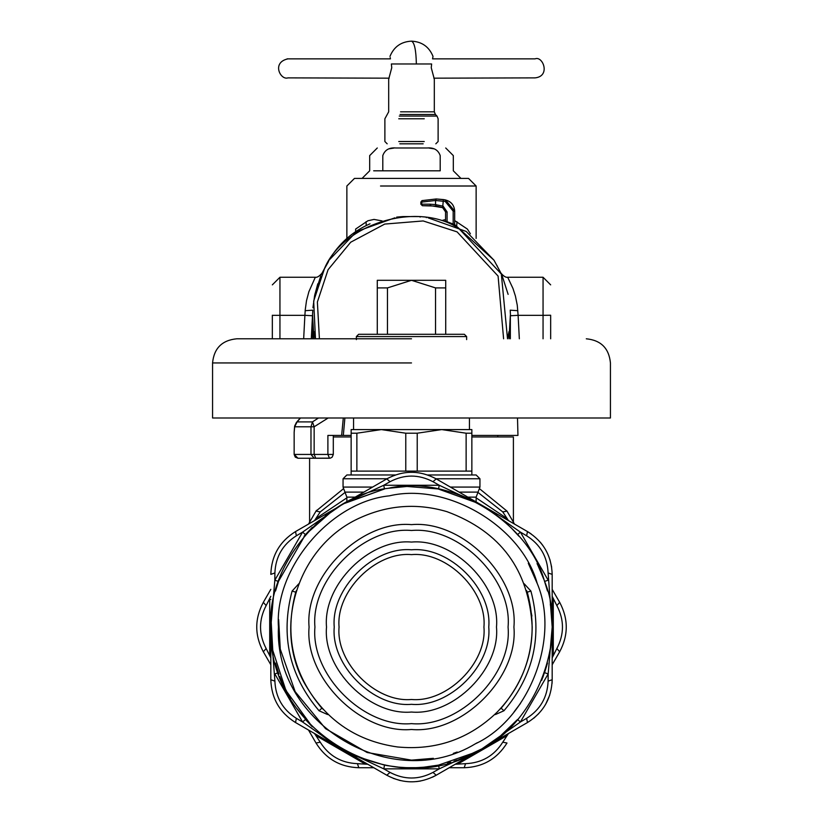 <?xml version="1.0" encoding="UTF-8"?>
<svg xmlns="http://www.w3.org/2000/svg" width="823" height="823" viewBox="0 0 823 823"><rect width="100%" height="100%" fill="white"/><g stroke="black" fill="none" stroke-linecap="round" stroke-linejoin="round"><path stroke-width="1.23" d="M458.956 228.557L458.895 228.527C418.094 201.203 344.312 222.848 324.746 267.887L313.676 301.033L315.487 338.798L314.005 331.618M312.658 317.009L313.985 338.798M312.647 338.798L312.647 315.281M328.511 261.57L322.482 272.3M317.791 283.801L314.633 295.57M314.612 295.683L312.935 307.761M470.396 233.794L467.371 229.061L454.687 220.595M445.562 219.607L442.877 220.204M456.96 221.726L456.744 225.523M382.067 220.914L374.023 219.412L367.912 220.759L355.629 229.061L355.659 231.633M366.04 221.726L366.256 225.523M509.015 338.798L510.353 315.281L510.353 338.798M458.895 228.527L501.341 274.038L507.513 338.798L509.005 331.546M382.798 170.803L440.202 170.803C457.547 170.803 457.547 170.803 440.202 170.803L440.202 155.598C438.165 149.94 433.824 147.399 427.178 147.986C451.518 147.986 451.518 147.986 427.178 147.986L395.822 147.986C371.482 147.986 371.482 147.986 395.822 147.986C389.176 147.399 384.835 149.94 382.798 155.598C365.453 155.598 365.453 155.598 382.798 155.598L382.798 170.803L373.663 170.803M394.063 148.047L389.413 148.778M428.937 148.047L433.587 148.778M346.864 238.423L346.864 186.008L354.466 178.406L468.534 178.406L476.136 186.008L380.514 186.008M319.406 338.798L317.38 302.02L328.079 269.707L350.711 242.209L384.742 224.072L423.166 220.945L457.074 231.87L498.09 276.086L503.594 338.798M377.284 334.292L377.284 280.304L445.716 280.304L445.716 287.906L435.542 287.906L411.5 280.304L387.458 287.906L387.458 334.292M435.542 334.292L435.542 287.906M445.716 334.292L445.716 287.906M377.284 287.906L387.458 287.906M333.305 435.429L333.305 454.44L294.15 454.44L294.161 432.312L294.665 426.787L297.082 421.901L312.473 421.901L310.981 426.787L314.149 426.787L328.161 417.991M318.48 417.991L312.473 421.901L314.149 426.787L314.149 454.44L315.754 458.246L297.957 458.246L294.233 454.44M294.953 425.357L294.665 426.787L310.981 426.787L310.981 454.44L314.17 458.246M295.992 423.207L300.477 417.991M466.631 336.576L356.369 336.576L358.653 334.292L464.347 334.292L466.631 336.576L466.631 339.611M351.143 435.429L343.314 435.429L344.888 417.991M471.857 435.429L517.955 435.429L517.502 417.991M343.314 435.429L327.893 435.429L327.893 454.44L329.498 458.246L315.754 458.246M305.734 458.246L330.414 458.133L332.183 457.125L333.305 454.44M471.857 436.951L513.398 436.951L513.398 522.194M333.305 436.951L351.143 436.951M272.341 315.24L272.341 338.798M303.666 338.798L304.891 315.332L279.943 315.332L279.943 277.258L315.312 277.258L308.903 291.651L306.506 300.673L305.261 309.674L304.891 315.332L312.493 315.744L311.279 338.798L312.699 311.896M396.696 217.653L396.696 217.107L402.889 216.572L420.111 216.572L420.111 217.118M426.304 217.653L426.304 217.107L420.111 216.572M314.87 294.367L320.754 276.044M321.34 274.728L321.988 273.318M508.13 294.367L502.246 276.044M501.66 274.728L501.012 273.318M550.659 315.24L543.057 315.332L543.057 277.258L507.688 277.258L512.955 288.441L515.424 296.095L517.266 305.23L518.109 315.332L543.057 315.332L543.057 338.798M370.021 223.805C352.429 231.53 338.757 243.67 328.994 260.222L321.587 273.956M328.994 260.222L356.771 231.458L394.896 217.828M517.811 310.693L510.219 310.178L510.507 315.744L518.109 315.332L519.334 338.798M501.413 273.956L494.006 260.222L454.687 224.556M494.006 260.222L466.23 231.458L428.104 217.828M454.687 224.71L453.175 224.041L453.175 211.151L454.687 211.151C454.255 205.256 451.179 201.532 445.48 199.958C451.179 201.501 454.255 205.236 454.687 211.12L454.687 224.71M447.084 221.685L447.084 211.902L445.562 211.902L442.62 207.633L445.562 211.902L445.562 221.171L453.175 224.041M510.301 311.896L510.507 315.744M550.659 315.322L550.659 338.798M453.175 211.151L445.192 201.46L435.562 200.493L421.613 202.098L421.993 200.617L436.355 198.95L421.993 200.617L420.851 202.088L420.851 204.186L422.374 205.709L421.613 204.186L429.976 204.197L430.738 205.719L422.374 205.709L436.108 206.1L435.562 204.598L429.976 204.197M447.084 211.902L443.165 206.213L435.562 204.598L435.562 200.493L436.355 198.971L445.48 199.927L436.355 198.971L443.402 199.567L442.62 207.633L430.738 205.719M421.613 204.186L421.993 200.617L436.355 198.95M398.744 141.525L424.257 141.525L398.744 141.525M399.834 143.809L423.166 143.809L399.834 143.809M433.834 78.175L535.073 77.876C550.916 76.292 542.82 55.511 535.073 58.865L432.559 58.865L433.011 56.355C429.05 46.757 421.88 41.685 411.5 41.15C414.453 42.508 416.068 50.11 416.356 63.968L391.378 63.968C389.557 54.03 389.557 54.03 391.378 63.968L391.748 67.764L388.682 79.173L388.682 111.815L384.886 118.769L384.886 141.525L387.17 143.809M389.166 78.175L287.927 77.876C280.54 80.479 271.281 62.394 287.927 58.865C294.562 58.865 284.244 58.865 287.927 58.865L390.441 58.865L390.205 57.579M416.356 63.968L431.622 63.968C433.443 54.03 433.443 54.03 431.622 63.968L431.252 67.764L434.318 79.173L434.318 111.815L400.564 111.815M435.676 775.533L436.211 775.225C419.74 784.01 403.26 784.01 386.789 775.225L386.903 775.297M393.301 778.373L400.276 780.564M416.428 781.603L420.563 781.017M432.373 777.231L435.501 775.636M552.038 683.491L552.182 679.736C551.544 698.398 543.303 712.667 527.461 722.543L527.574 722.481M533.86 718.15L538.828 713.52M545.67 704.251L549.661 695.301M528.181 531.987L531.123 533.89M551.647 567.15L549.939 559.671M542.871 545.505L540.3 542.223M528.006 531.884L527.461 531.565C543.303 541.452 551.544 555.72 552.182 574.372L548.108 572.973L552.182 626.931M345.053 503.059L384.475 488.996L344.055 503.594L384.475 488.996L383.744 485.261L390.03 481.702L386.789 478.883C403.26 470.108 419.74 470.108 436.211 478.883L432.97 481.702L439.256 485.261L383.744 485.261L344.199 503.501L295.539 531.565C279.697 541.452 271.456 555.72 270.818 574.372C271.456 555.71 279.697 541.441 295.539 531.565L308.512 524.076L316.433 510.383M270.829 573.744L270.818 574.361L274.892 572.973L274.831 580.194L278.431 581.429L275.51 591.027L279.131 579.423M294.819 722.121L295.539 722.543L294.819 722.121M296.619 530.948L295.539 531.565L296.362 535.794L302.586 532.121L274.831 580.194L270.818 627.177L274.892 681.135L270.818 679.736C271.456 698.398 279.697 712.667 295.539 722.543C279.697 712.667 271.456 698.398 270.818 679.736L270.829 680.364M546.647 587.982L544.569 581.429L547.49 591.027L544.569 581.429L547.49 591.027L544.569 581.429L548.169 580.194L520.414 532.121L526.638 535.794L527.461 531.565L436.211 478.883L527.461 531.565M349.158 753.168L341.051 748.827L302.586 721.987L274.831 673.914L278.431 672.679L275.674 663.688M508.48 733.499L502.76 742.202L506.989 743.015C497.113 758.857 482.844 767.098 464.182 767.736L449.193 767.736L436.211 775.225L481.836 748.889L439.256 768.847L439.04 767.736M511.248 726.256L510.702 726.802M544.754 581.943L545.608 584.556M343.88 503.655L387.51 478.472M499.798 736.564L517.554 719.487L520.414 721.987L481.949 748.827M541.688 680.364L547.48 663.091L544.569 672.679L548.169 673.914L548.108 681.135L552.182 679.736L552.182 627.054L552.182 679.736M550.299 649.964L551.842 636.724L550.597 648.071M550.309 604.226L550.824 607.58M478.945 503.594L437.898 488.872M332.904 510.383L305.446 534.621L278.431 581.429L275.51 591.027L278.174 582.159M272.701 604.164L271.158 617.404L272.701 604.164M271.158 636.714L272.701 649.954L271.158 636.714M296.64 708.284L312.298 726.802L305.446 719.487L302.586 721.987L296.362 718.325L295.539 722.543L341.267 748.951L383.744 768.847L384.588 765.133M322.256 735.803L332.955 743.766M306.115 533.87L304.068 536.236M551.328 611.571L550.371 604.596M537.686 564.856L543.869 579.423M518.932 536.236L510.702 527.306L517.554 534.621L520.414 532.121L481.949 505.291L439.256 485.261L438.525 488.996M500.744 518.305L490.045 510.342L500.744 518.305M386.789 775.225L341.164 748.889L386.789 775.225L390.03 772.406L383.744 768.847L439.256 768.847L432.97 772.406L436.211 775.225L481.836 748.889L436.211 775.225M270.818 679.736L270.818 627.054C266.179 729.662 391.12 803.783 478.945 750.514L480.591 749.599M526.381 723.17L527.461 722.543L526.638 718.325L520.414 721.987L548.169 673.914L552.182 627.177M295.92 592.221L292.093 591.068L298.821 583.754M323.192 709.354L322.009 708.078M527.08 592.221L527.265 592.159C538.695 635.377 529.991 674.058 501.135 708.202L500.991 708.078M526.792 590.976L531.905 616.015M295.539 531.565L341.164 505.229L295.539 531.565M552.182 574.372L552.182 627.054M527.461 722.543L481.836 748.889M537.584 564.66L537.049 563.59M438.371 488.965L406.984 486.455L388.538 488.265M473.318 500.682L461.075 495.405M448.298 491.269L438.536 488.996M305.446 534.621L302.586 532.121L341.061 505.281M272.629 604.576L271.158 617.404M330.424 512.091L325.188 515.97M312.256 527.358L305.456 534.611M275.51 663.081L278.956 674.181M279.727 676.311L282.423 683.008M282.68 683.574L290.385 698.624M439.256 768.847L438.525 765.112L475.869 752.14M385.771 765.359L387.499 765.668M387.602 765.688L398.671 767.149M398.785 767.159L405.009 767.581M405.389 767.602L406.603 767.653M406.901 767.664L415.502 767.674M416.078 767.664L417.899 767.592M418.043 767.581L423.794 767.19M423.907 767.19L438.525 765.112M384.413 765.102L355.351 756.039M490.035 743.776L500.723 735.813M510.692 726.812L517.554 719.487M478.801 750.617L478.945 750.514C535.783 724.23 568.827 638.699 544.435 581.028C527.944 520.609 449.091 473.842 388.158 488.327C325.846 494.572 266.642 564.568 270.818 627.054M526.566 590.544L527.265 592.159L530.907 591.068C542.696 635.644 533.716 675.539 503.954 710.753L501.135 708.202L499.818 709.354M327.503 713.757L327.503 714.508L319.046 710.753L321.865 708.202C293.009 674.058 284.305 635.377 295.735 592.159L296.434 590.554M496.485 627.054C500.281 669.099 453.545 715.835 411.5 712.039C369.455 715.835 322.719 669.099 326.515 627.054C322.719 585.009 369.455 538.273 411.5 542.069C453.545 538.273 500.281 585.009 496.485 627.054M339.066 627.054C335.835 662.896 375.669 702.729 411.5 699.488C447.331 702.729 487.165 662.896 483.934 627.054C487.165 591.223 447.331 551.389 411.5 554.63C375.669 551.389 335.835 591.223 339.066 627.054M508.069 627.054C512.39 579.279 459.285 526.164 411.5 530.485C363.715 526.164 310.61 579.279 314.931 627.054C310.61 674.839 363.715 727.944 411.5 723.633C459.285 727.944 512.39 674.839 508.069 627.054M372.603 487.072L343.057 487.072L343.057 478.77L386.975 478.77M436.025 478.77L479.943 478.77L479.943 487.072L450.397 487.072M343.057 478.77L346.864 474.974L395.359 474.974M427.641 474.974L476.136 474.974L479.943 478.77M356.873 433.207L351.143 433.207L351.143 429.585L471.857 429.585L471.857 433.207L466.127 433.207L441.684 429.585L417.23 433.207L405.77 433.207L381.316 429.585L356.873 433.207L356.873 471.106L471.857 471.106L471.857 474.974M351.143 433.207L351.143 471.106L356.873 471.106M471.857 433.207L471.857 471.106M417.23 433.207L417.23 471.106M405.77 471.106L405.77 433.207M466.127 471.106L466.127 433.207M411.5 338.798L236.705 338.798L411.5 338.798M586.295 338.798C600.955 340.238 608.999 348.294 610.44 362.943L610.44 417.991L212.56 417.991L212.56 362.943C214.001 348.294 222.045 340.238 236.705 338.798M469.439 417.991L469.439 429.585L441.684 429.585M381.316 429.585L353.561 429.585L353.561 417.991M270.818 657.824L266.148 648.524L263.329 651.765L262.918 651.044M270.818 664.747L263.329 651.765C254.554 635.294 254.554 618.814 263.329 602.343L266.148 605.584L270.818 596.294M314.52 520.609L320.24 511.916L316.011 511.093L343.284 488.883M479.716 488.883L506.989 511.093L502.76 511.916L508.48 520.609M552.182 596.294L556.852 605.584L559.671 602.343L560.082 603.064M552.182 589.361L559.671 602.343C568.446 618.814 568.446 635.294 559.671 651.765L556.852 648.524L552.182 657.824M506.989 743.015L506.567 743.735M316.474 743.807L316.011 743.015L320.24 742.202L314.52 733.499M367.809 764.269L357.419 763.662L358.818 767.736C340.156 767.098 325.887 758.857 316.011 743.015L308.512 730.042M270.818 589.361L263.329 602.343L270.818 589.361M308.512 524.076L315.394 512.163M552.182 664.747L559.671 651.765L552.182 664.747M464.182 767.736L465.581 763.662L455.191 764.269M506.989 511.093L514.488 524.076M373.807 767.736L358.818 767.736L373.807 767.736M346.864 497.843L316.567 518.14L317.318 518.994M270.818 599.514L269.707 599.298L269.707 654.81L270.818 654.594M317.318 735.114L316.567 735.968L364.64 763.723L365.011 762.654M457.989 762.654L458.36 763.723L506.433 735.968L505.682 735.114M454.008 761.162L457.269 760.082M447.527 763.044L450.562 762.201M552.182 654.594L553.293 654.81L553.293 599.298L552.182 599.514M476.136 497.843L506.433 518.14L505.682 518.994M480.395 749.712L481.116 749.3M542.799 677.555L547.48 663.091M271.045 619.112L272.773 650.396L285.931 690.476L312.298 726.802M440.202 155.598C457.547 155.598 457.547 155.598 440.202 155.598M341.638 435.429L343.304 417.991M272.341 315.322L279.943 315.332L279.943 338.798M305.189 310.693L312.781 310.178L312.493 315.744M325.887 265.613L325.887 266.168M497.113 265.613L497.113 266.168M445.192 201.46L445.48 199.958L454.687 211.12M442.62 207.633L442.836 206.11M398.744 118.769L424.257 118.769L398.744 118.769M399.278 116.074L437.003 116.074L435.429 114.5L400.029 114.5M296.362 535.794C282.721 544.445 275.571 556.842 274.892 572.973M274.892 681.135C275.571 697.276 282.721 709.663 296.362 718.325M390.03 772.406C404.34 779.885 418.65 779.885 432.97 772.406M526.638 718.325C540.279 709.673 547.429 697.276 548.108 681.135M548.108 572.973C547.429 556.842 540.279 544.445 526.638 535.794M432.97 481.702C418.66 474.223 404.35 474.223 390.03 481.702M503.954 710.753L495.497 714.508L495.497 713.757M524.179 583.754L530.907 591.068M319.046 710.753C289.284 675.539 280.304 635.644 292.093 591.068M328.284 714.508L327.503 714.508M495.497 714.508L494.716 714.508M475.303 743.838C529.066 718.973 560.329 638.072 537.244 583.517C521.648 526.37 447.054 482.124 389.423 495.827C330.476 501.732 274.471 567.952 278.431 627.054C274.028 724.117 392.221 794.236 475.303 743.838L477.361 742.696M334.241 627.054C330.784 588.836 373.272 546.338 411.5 549.795C449.728 546.338 492.216 588.836 488.759 627.054C492.216 665.282 449.728 707.77 411.5 704.313C373.272 707.77 330.784 665.282 334.241 627.054M513.922 627.054C518.511 576.378 462.176 520.054 411.5 524.632C360.824 520.054 304.489 576.378 309.078 627.054C304.489 677.73 360.824 734.065 411.5 729.487C462.176 734.065 518.511 677.73 513.922 627.054M355.176 497.133L346.864 497.133L346.864 501.927M476.136 501.927L476.136 497.133L467.824 497.133M476.136 497.133L478.04 492.103L459.111 492.103M363.889 492.103L344.96 492.103L346.864 497.133M411.5 362.943L212.56 362.943L411.5 362.943M320.24 742.202C328.891 755.833 341.278 762.993 357.419 763.662M465.581 763.662C481.712 762.993 494.109 755.833 502.76 742.202M556.852 648.524C564.331 634.214 564.331 619.904 556.852 605.584M502.76 511.916L477.844 492.329M345.156 492.329L320.24 511.916M266.148 605.584C258.669 619.894 258.669 634.214 266.148 648.524M278.637 619.544L280.273 649.131L295.138 691.618L325.558 728.664L367.14 752.52L411.5 760.133L433.371 758.322M453.329 753.384L457.176 752.047M514.138 711.761L520.445 703.47M537.316 583.713L528.284 563.261M476.136 238.423L476.136 186.008M362.069 178.406L369.681 170.803L369.681 155.598L377.284 147.986M460.931 178.406L453.319 170.803L453.319 155.598L445.716 147.986M297.957 458.246L295.272 457.125L294.15 454.44L294.15 432.312L294.644 426.057L296.455 422.415M356.369 336.576L356.369 339.611M296.445 422.436L300.292 417.991M497.812 435.429L497.812 436.951M309.602 458.246L309.602 522.194M315.312 277.258C317.112 277.649 319.386 276.24 322.122 273.041L322.122 273.051M507.688 277.258C505.888 277.649 503.614 276.24 500.878 273.041L500.878 273.051M279.943 277.258L272.341 284.861M543.057 277.258L550.659 284.861M442.404 207.561L436.108 206.1M443.402 199.567L445.48 199.927M437.003 116.074L438.114 118.769L438.114 141.525L435.83 143.809M389.989 56.355C393.96 46.746 401.12 41.685 411.5 41.15M434.318 111.815L435.429 114.5M341.164 748.889L295.539 722.543M532.214 627.054C531.73 660.18 519.951 688.635 496.855 712.42C469.017 739.075 435.912 750.586 397.56 746.965C357.892 741.389 327.657 721.483 306.845 687.226C271.384 630.5 296.558 544.826 361.739 517.07C389.495 504.9 417.909 503.1 446.971 511.669C500.6 531.514 529.014 569.979 532.214 627.054M478.04 492.103L479.943 487.072M344.96 492.103L343.057 487.072M351.143 471.106L351.143 474.974"/></g></svg>
